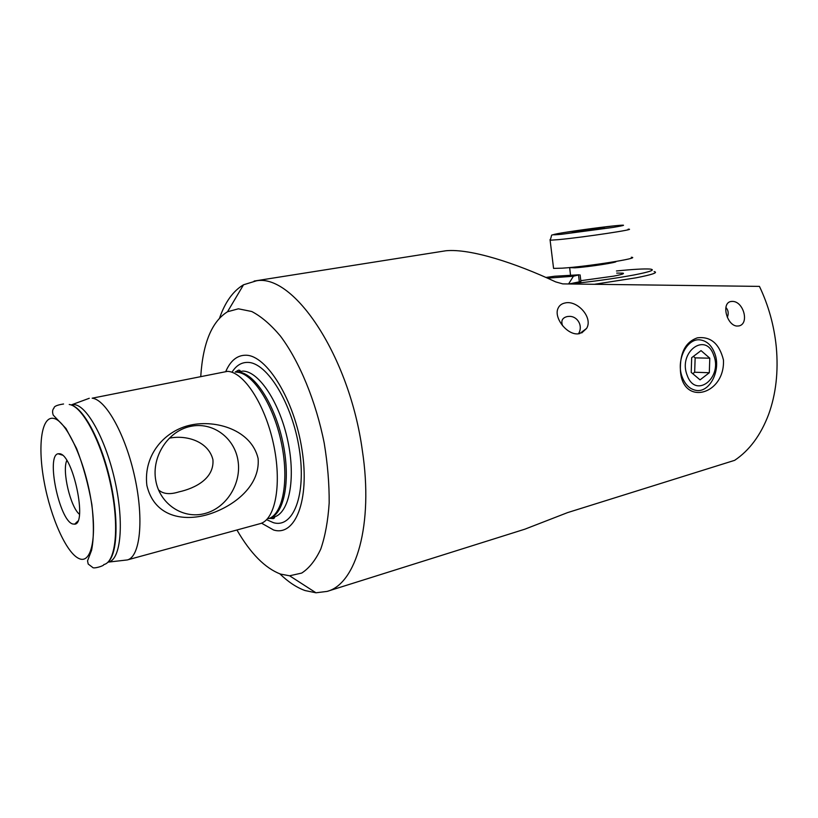 <?xml version="1.0" encoding="UTF-8"?>
<svg xmlns="http://www.w3.org/2000/svg" width="818" height="818" viewBox="0 0 818 818"><rect width="100%" height="100%" fill="white"/><g stroke="black" fill="none" stroke-linecap="round" stroke-linejoin="round"><path stroke-width="1.23" d="M190.328 426.434C168.099 431.055 151.463 456.526 155.737 480.289C159.684 504.123 183.109 519.481 204.848 513.53C226.658 507.927 241.801 483.285 237.977 460.493C234.459 437.63 212.516 421.454 190.328 426.434M158.467 489.798C163.038 494.041 169.827 494.747 178.835 491.915C195.512 488.234 214.418 478.356 212.925 459.644C208.426 441.475 186.637 434.798 169.725 438.111M190.686 425.053C165.175 430.442 143.201 454.419 146.862 485.401C153.856 515.197 180.543 521.679 205.696 515.146C230.553 508.448 260.553 487.64 258.11 458.479C251.423 429.992 216.187 419.522 190.686 425.053M59.816 453.765L58.068 453.765C45.88 455.698 59.346 520.36 72.618 523.96L74.632 524.185C87.567 524.093 73.109 455.053 59.816 453.765M66.8 460.473C61.892 470.882 70.43 507.16 79.458 514.287M236.944 530.023C250.584 553.541 265.124 568.234 280.564 574.093L289.603 575.79L301.709 573.07C309.163 568.265 315.513 560.269 320.758 549.093C325.196 536.189 327.998 520.81 329.173 502.958C329.306 484.021 327.66 464.103 324.225 443.192C315.932 401.26 299.439 361.392 280.39 336.024C270.748 324.582 261.198 316.402 251.739 311.505L238.386 308.805L227.506 311.76C211.872 321.505 202.956 342.987 200.768 376.198M279.858 573.847C288.202 581.946 296.597 587.518 305.063 590.555L315.983 592.794L327.098 591.404C356.075 583.991 373.683 524.635 362.333 450.452C349.552 356.372 294.01 273.969 256.607 280.768L243.539 284.776C233.212 290.871 225.247 301.893 219.643 317.844M261.555 523.183L273.549 529.972C295.114 536.853 309.91 500.411 302.077 450.248C294.541 400.125 266.709 354.992 245.768 355.227C237.21 355.216 230.564 360.595 225.84 371.352M107.966 562.15L127.291 559.941L260.84 523.459C275.748 518.612 282.046 482.794 273.376 443.417C264.858 404.02 243.652 371.822 227.506 371.352L92.158 398.192C105.9 399.368 125.767 435.156 134.878 477.64C144.132 520.115 140.062 557.038 127.301 559.941L124.622 560.238M680.423 370.759C679.768 352.957 685.433 341.975 697.406 337.834C710.627 336.208 719.319 343.591 723.46 359.971C725.126 394.787 682.631 406.505 680.423 370.759M327.098 591.404L524.829 529.195L567.58 512.61L734.646 460.34C749.39 450.473 760.679 435.258 768.521 414.706C775.955 394.307 778.542 371.648 776.262 346.75C774.094 325.492 768.491 305.37 759.452 286.392L562.743 283.887L555.708 281.903C516.148 263.314 470.442 248.335 445.851 250.768L254.101 281.065M730.781 301.525C721.128 303.233 726.762 325.257 736.813 326.055L738.951 325.932C749.503 323.805 743.705 301.545 732.601 301.402L730.781 301.525M562.61 325.799C560.749 320.809 562.324 317.721 567.355 316.535L568.367 316.454C576.813 315.349 583.663 325.421 578.49 333.775M579.737 333.57C568.183 336.719 553.265 317.998 558.06 308.314C559.318 305.472 561.608 303.703 564.941 303.008C577.099 299.766 593.398 317.578 586.578 328.437L579.737 333.57M725.883 307.445C728.357 310.175 728.838 313.468 727.345 317.333M580.811 280.676L613.766 276.126C621.578 274.623 624.666 273.631 623.04 273.151L616.7 273.089M616.465 270.973C632.897 269.306 644.042 268.672 649.901 269.05C655.985 269.736 650.596 271.719 633.745 275.022C614.338 278.59 592.938 281.566 569.533 283.958M594.686 284.245L636.087 277.813C652.478 274.592 658.49 272.517 654.124 271.586M568.571 283.948L573.418 276.239L547.487 278.161M545.892 277.455L554.624 276.239L579.072 274.807L573.418 276.239M580.115 274.93L580.903 281.504L569.062 283.958M687.222 375.431C695.627 399.276 722.979 377.793 713.685 355.216C705.801 331.3 677.672 352.21 687.222 375.431M682.416 377.589C685.208 384.46 689.37 388.642 694.932 390.125C709.175 394.276 721.701 370.309 714.595 353.028C711.629 345.523 707.049 341.178 700.862 340.012C687.069 337.098 675.31 360.738 682.416 377.589M700.065 379.869L709.308 372.732L709.789 358.192L701.036 350.615L691.691 357.681L691.21 372.384L700.065 379.869M693.408 356.382L695.147 357.865L709.789 358.192M692.754 373.693L694.666 372.231L695.147 357.865M694.666 372.231L709.308 372.732M553.449 267.445L553.571 268.396L562.201 268.171C586.946 266.658 642.365 257.844 631.291 257.251M577.508 231.105L604.257 227.752L583.275 231.126L572.385 232.24L577.508 231.105L577.58 231.709M593.377 229.694L593.275 228.887M108.313 561.792C117.772 553.019 118.814 516.945 109.796 478.755C100.849 440.554 83.835 408.724 71.463 405.094M266.862 519.778L273.335 522.641C293.13 528.704 306.505 495.146 299.347 449.43C292.455 403.734 267.138 362.446 247.885 362.405C241.535 362.251 236.279 365.462 232.107 372.037M269.5 518.336L273.406 518.612C274.807 517.855 274.991 517.334 273.938 517.037C289.02 513.438 295.983 479.379 287.895 441.25C279.981 403.11 259.153 371.525 243.12 371.086L235.84 372.088M270.155 518.019C284.684 513.223 290.891 478.806 282.588 441.117C274.449 403.397 253.958 372.548 238.212 372.067L236.065 372.108M268.672 518.663C283.222 513.868 289.429 479.328 281.095 441.485C272.926 403.611 252.384 372.64 236.607 372.159M108.007 562.109L108.814 561.966C120.757 559.195 124.234 523.377 115.226 482.139C106.35 440.882 87.454 405.984 74.54 404.654L71.043 404.941M60.143 453.857L60.195 454.44M76.238 522.641L76.452 523.183M63.559 404C57.168 404.961 53.968 406.341 53.978 408.131C52.424 409.654 52.178 411.975 53.221 415.104L65.982 428.479L76.565 448.448C83.272 465.953 88.375 484.655 91.861 504.542C93.968 523.51 93.876 538.765 91.565 550.32L87.536 560.851L88.201 564.042L92.7 567.457C93.457 569.011 104.183 565.933 103.845 564.543C115.992 562.232 119.622 525.984 110.481 483.827C101.473 441.659 82.26 405.84 69.223 404.501M78.917 558.52C91.544 564.696 97.628 536.311 90.44 496.628C83.426 457.006 65.368 419.859 53.364 418.346C41.248 416.239 37.546 446.475 44.213 482.058C50.716 517.6 66.37 552.917 78.917 558.52M578.561 275.298L579.369 282.026M628.101 229.193C639.114 228.928 583.459 237.332 558.725 239.613L550.115 240.226L550.033 239.654M614.114 225.85L565.177 232.373C550.759 234.756 549.614 235.379 561.751 234.255L612.549 227.496C626.639 225.124 627.161 224.572 614.114 225.85M615.842 261.484C618.981 262.261 588.541 266.975 574.911 267.813L569.103 267.609M62.332 455.105L58.068 453.765M289.603 575.79L315.983 592.794M235.236 372.037L238.488 370.155C240.093 370.206 240.482 370.595 239.664 371.321M273.938 517.037L269.95 518.121M567.355 316.535L568.05 316.474M581.731 332.936L586.578 328.437M731.312 301.443L732.601 301.402M71.831 404.705L89.274 398.284M227.506 311.76L243.539 284.776M77.843 521.086L74.632 524.185M622.682 273.999L623.04 273.151M553.571 268.396L550.115 240.226C553.08 232.394 549.123 236.494 557.406 233.692C568.53 231.617 598.203 227.506 614.175 225.84M570.545 275.308L569.645 267.558M620.31 225.277L614.328 225.829"/></g></svg>
